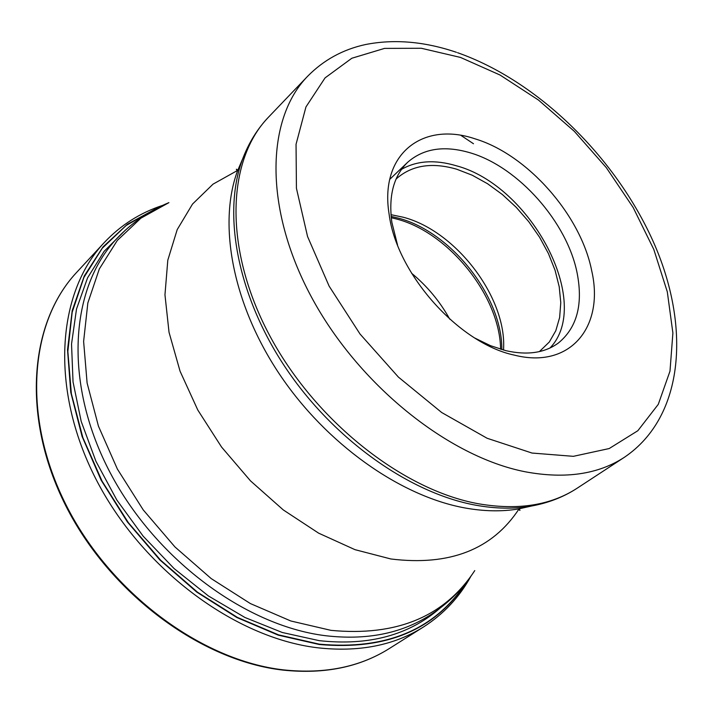 <?xml version="1.0" encoding="UTF-8"?>
<svg xmlns="http://www.w3.org/2000/svg" width="713" height="713" viewBox="0 0 713 713"><rect width="100%" height="100%" fill="white"/><g stroke="black" fill="none" stroke-linecap="round" stroke-linejoin="round"><path stroke-width="1.07" d="M154.748 209.346L126.192 225.442L102.217 248.293L83.902 277.464L72.191 312.187L67.851 351.402L71.362 393.754L82.86 437.613L102.084 481.195L128.349 522.647L160.612 560.177L197.492 592.182L237.367 617.387L278.533 634.864L319.281 644.151C385.885 650.122 434.645 629.837 465.571 583.296M514.278 355.11C570.32 369.414 604.677 326.732 591.692 270.69C580.756 215.014 527.442 154.578 475.108 138.857C422.595 120.943 379.263 154.133 389.12 214.203C396.499 273.489 458.815 343.452 514.278 355.11M474.894 338.087L490.464 345.662L505.811 350.653C527.21 355.502 544.723 352.962 558.368 343.024C576.862 327.837 583.154 304.692 577.236 273.596C567.468 222.536 518.458 167.02 470.437 152.885C444.725 145.247 423.887 148.295 407.934 162.038C393.692 175.665 388.335 195.781 391.865 222.385L397.533 245.005M389.761 179.346L407.934 162.038M401.508 169.364C416.731 160.657 434.948 159.445 456.142 165.719C530.989 185.353 593.519 302.972 549.99 348.006M539.385 351.598L549.313 342.008L555.801 330.725L559.643 317.463L560.774 302.651L559.215 286.751L555.053 270.236L548.44 253.578L539.589 237.242L528.752 221.681L516.23 207.314L502.389 194.551L487.576 183.749L472.229 175.22L456.748 169.231C432.176 162.109 412.221 165.149 396.874 178.339L396.036 179.132M390.982 214.675L403.139 217.207C456.16 230.834 507.273 298.221 503.512 350.065M76.656 272.384C29.393 322.65 21.666 416.962 66.104 505.036C110.363 593.082 201.69 660.737 283.747 669.908C324.709 674.186 359.905 667.065 389.316 648.545C359.628 667.216 324.228 674.409 283.097 670.113C200.852 660.924 109.775 593.403 65.641 505.508C21.337 417.595 29.037 323.078 76.656 272.384L104.151 242.678C120.515 225.272 139.971 212.857 162.502 205.433M389.316 648.545L423.549 626.941C394.102 645.488 358.675 652.422 317.258 647.734C234.283 637.752 141.156 568.19 95.569 478.361C49.776 388.496 56.826 292.972 104.151 242.678M466.703 581.879C435.928 629.588 386.767 650.461 319.201 644.49L278.222 635.14L236.841 617.511L196.77 592.102L159.757 559.83L127.431 522.005L101.175 480.259L82.066 436.409L70.765 392.337L67.53 349.851L72.209 310.583L84.303 275.904L103.028 246.894L127.404 224.274L156.343 208.499M439.868 608.296C408.87 635.23 368.666 646.023 319.246 640.657L282.321 632.502L244.951 617.494L208.437 595.97L174.088 568.555L143.161 536.176L116.798 499.973L95.916 461.258L81.202 421.428L73.038 381.91L71.532 344.04L76.514 309.014L87.574 277.838L104.143 251.324L125.47 230.049M467.318 581.077C456.864 594.571 444.324 606.005 429.689 615.372C400.813 633.697 365.974 640.461 325.181 635.666L325.066 635.657C243.908 625.479 152.867 557.013 108.269 469.02C63.475 381.009 70.311 287.669 116.647 238.757C131.638 222.857 149.062 210.807 168.919 202.635L140.844 218.214L117.288 240.468L99.312 268.97L87.842 302.972L83.617 341.438L87.111 383.033L98.447 426.16L117.378 469.056L143.224 509.902L174.952 546.942L211.2 578.591L250.388 603.572L290.833 620.987L330.975 630.354C396.686 636.557 444.618 616.638 474.76 570.587M518.93 509.046L519.1 508.815C492.469 549.5 449.725 566.22 390.867 558.974L354.976 549.661L318.631 533.155L283.311 509.947L250.504 480.874L221.591 447.096L197.795 410.02L180.068 371.215L169.034 332.285L164.961 294.808L167.805 260.183L177.198 229.622L192.537 204.052L213.027 184.15L237.768 170.327M242.803 158.518L237.465 171.04C217.848 224.39 232.768 304.264 279.46 374.138C326.189 443.967 400.243 496.293 465.126 507.986C484.136 511.39 501.881 511.729 518.351 508.975L531.64 506.007M473.485 143.741L460.999 135.434M543.128 503.405L530.089 506.283C513.298 509.082 495.196 508.717 475.785 505.205L475.678 505.178C409.405 493.102 333.532 439.333 285.574 367.721C237.652 296.055 222.287 214.337 242.251 159.997L247.473 147.707M478.628 503.797L478.735 503.815C518.119 510.526 550.953 505.303 577.236 488.155L624.401 457.283C598.278 474.332 565.32 479.181 525.517 471.837L525.356 471.801C448.21 456.855 357.917 384.289 311.002 296.216C263.881 208.116 265.913 119.009 307.668 76.229L268.703 116.95C226.689 160.033 223.508 248.017 268.872 334.058C314.032 420.064 402.292 490.134 478.628 503.797M532.014 453.049L487.139 438.272L441.695 412.524L398.389 377.079L360.038 334.032L329.13 286.145L307.553 236.511L296.43 188.285L296.047 144.311L305.948 106.941L325.048 77.904L351.83 58.243L384.539 48.395L421.321 48.27L460.491 57.432L500.036 75.025L538.475 100.052L574.339 131.344L606.291 167.617L633.135 207.474L653.794 249.416L667.306 291.84L672.894 333.024L669.988 371.152L658.286 404.342L637.841 430.723L609.187 448.548L573.368 456.329L532.014 453.049M391.125 216.413L398.371 218.133C451.071 231.752 502.326 296.733 501.836 349.602M500.597 349.245C500 296.376 448.994 232.572 396.695 219.051L391.259 217.697M411.526 273.177C427.158 286.109 439.903 301.439 449.76 319.174M423.549 626.941C443.655 614.036 459.422 597.182 470.838 576.38M268.703 116.95C257.295 128.893 248.481 143.233 242.251 159.997L237.465 171.04C235.896 168.865 235.994 168.624 237.759 170.336L237.491 170.46M519.1 508.815C520.454 510.865 520.205 510.918 518.351 508.975L530.089 506.283C547.7 503.226 563.422 497.184 577.236 488.155M456.454 52.316C424.44 41.47 394.084 38.885 365.386 44.562C342.846 49.491 323.604 60.044 307.668 76.229M624.401 457.283C684.988 416.33 690.683 325.235 653.072 241.226C615.15 156.708 537.745 80.89 457.559 52.7"/></g></svg>
